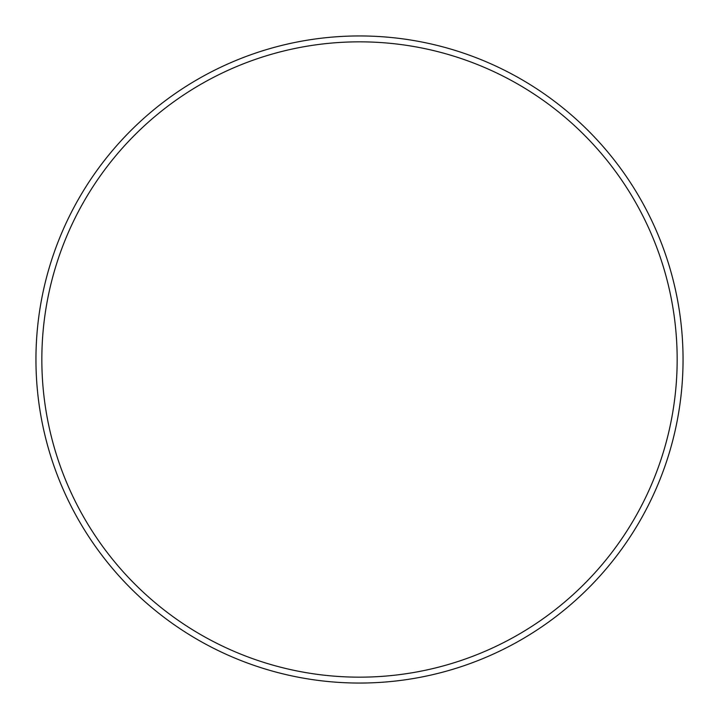 <?xml version="1.0" encoding="UTF-8"?>
<svg xmlns="http://www.w3.org/2000/svg" width="719" height="719" viewBox="0 0 719 719"><rect width="100%" height="100%" fill="white"/><g stroke="black" fill="none" stroke-linecap="round" stroke-linejoin="round"><path stroke-width="1.08" d="M677.163 359.5A317.663 317.663 0 0 0 359.5 41.837A317.663 317.663 0 0 0 41.837 359.5A317.663 317.663 0 0 0 359.5 677.163A317.663 317.663 0 0 0 677.163 359.5M35.95 359.5A323.55 323.55 0 0 1 359.5 35.95A323.55 323.55 0 0 1 683.05 359.5A323.55 323.55 0 0 1 359.5 683.05A323.55 323.55 0 0 1 35.95 359.5"/></g></svg>
